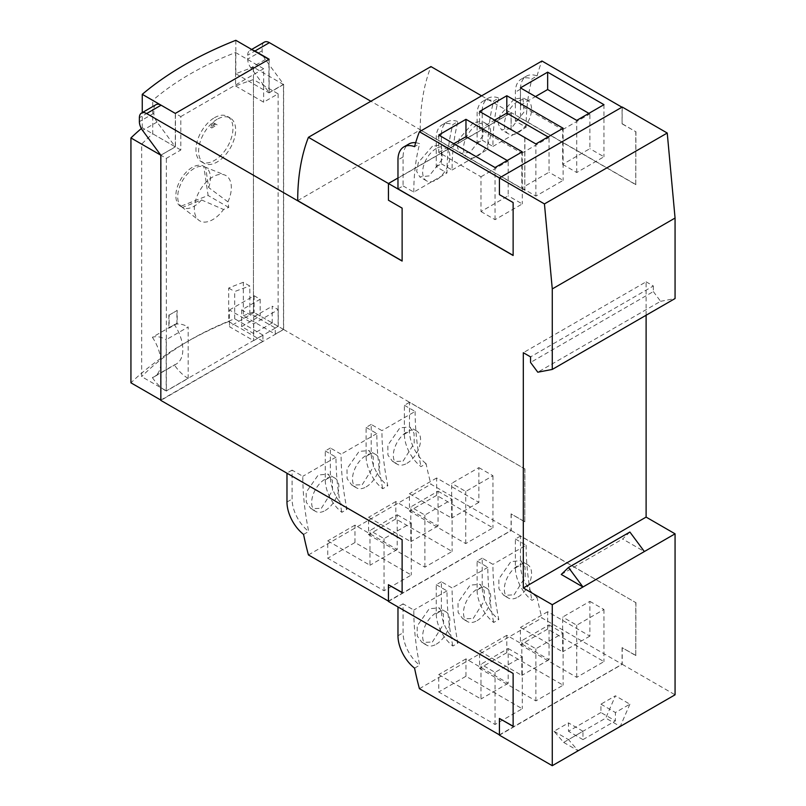 <?xml version="1.0" encoding="UTF-8"?>
<svg xmlns="http://www.w3.org/2000/svg" width="806" height="806" viewBox="0 0 806 806"><rect width="100%" height="100%" fill="white"/><g stroke="black" fill="none" stroke-linecap="round" stroke-linejoin="round"><path stroke-width="0.6" stroke-dasharray="4.03 3.02" d="M520.424 87.874L520.424 105.254L562.648 129.635L562.648 164.384L589.881 148.667L589.881 113.918L588.904 113.354M562.648 164.384L576.723 172.514L603.956 156.787L589.881 148.667M562.648 129.635L589.881 113.918M520.424 105.254L535.466 96.569M479.58 111.46L479.58 128.829L521.814 153.211L521.814 187.959L549.037 172.242L549.037 137.494L548.07 136.929M521.814 187.959L535.889 196.09L563.112 180.373L549.037 172.242M521.814 153.211L549.037 137.494M479.58 128.829L494.632 120.144M438.746 135.035L438.746 152.415L480.97 176.786L480.97 211.545L508.193 195.818L508.193 161.069L507.226 160.515M480.97 211.545L495.045 219.665L522.268 203.948L508.193 195.818M480.97 176.786L508.193 161.069M438.746 152.415L453.788 143.72M517.946 101.344A19.253 11.113 120 0 0 505.372 118.311A19.253 11.113 120 0 0 508.324 133.736A19.253 11.113 120 0 0 517.946 132.789A19.253 11.113 120 0 0 530.529 115.822A19.253 11.113 120 0 0 527.577 100.387A19.253 11.113 120 0 0 517.946 101.344M477.112 124.92A19.253 11.113 120 0 0 464.528 141.886A19.253 11.113 120 0 0 467.48 157.321A19.253 11.113 120 0 0 477.112 156.364A19.253 11.113 120 0 0 489.685 139.398A19.253 11.113 120 0 0 486.733 123.973A19.253 11.113 120 0 0 477.112 124.92M436.268 148.506A19.253 11.113 120 0 0 423.694 165.472A19.253 11.113 120 0 0 426.646 180.897A19.253 11.113 120 0 0 436.268 179.94A19.253 11.113 120 0 0 448.841 162.973A19.253 11.113 120 0 0 445.899 147.548A19.253 11.113 120 0 0 436.268 148.506M354.972 542.519L354.972 525.149L397.197 549.521L397.197 514.772L369.974 530.499L369.974 565.248L327.74 540.866L327.74 558.236L384.049 590.748L411.272 575.031L354.972 542.519L327.74 558.236M397.197 514.772L411.272 522.903L384.049 538.62L369.974 530.499M397.197 549.521L369.974 565.248M354.972 525.149L327.74 540.866M395.817 518.943L395.817 501.564L438.041 525.945L438.041 491.197L410.808 506.914L410.808 541.662L368.584 517.281L368.584 534.66L424.883 567.162L452.116 551.445L395.817 518.943L368.584 534.66M438.041 491.197L452.116 499.327L424.883 515.044L410.808 506.914M438.041 525.945L410.808 541.662M395.817 501.564L368.584 517.281M436.651 495.358L436.651 477.988L478.875 502.37L478.875 467.621L451.652 483.338L451.652 518.087L409.428 493.705L409.428 511.085L465.727 543.587L492.96 527.87L436.651 495.358L409.428 511.085M478.875 467.621L492.96 475.742L465.727 491.459L451.652 483.338M478.875 502.37L451.652 518.087M436.651 477.988L409.428 493.705M436.268 644.216A19.253 11.113 120 0 0 448.841 627.259A19.253 11.113 120 0 0 445.899 611.825A19.253 11.113 120 0 0 436.268 612.782A19.253 11.113 120 0 0 423.694 629.748A19.253 11.113 120 0 0 426.646 645.173A19.253 11.113 120 0 0 436.268 644.216M477.112 620.64A19.253 11.113 120 0 0 489.685 603.674A19.253 11.113 120 0 0 486.733 588.249A19.253 11.113 120 0 0 477.112 589.206A19.253 11.113 120 0 0 464.528 606.162A19.253 11.113 120 0 0 467.48 621.597A19.253 11.113 120 0 0 477.112 620.64M517.946 597.065A19.253 11.113 120 0 0 530.529 580.098A19.253 11.113 120 0 0 527.577 564.674A19.253 11.113 120 0 0 517.946 565.621A19.253 11.113 120 0 0 505.372 582.587A19.253 11.113 120 0 0 508.324 598.012A19.253 11.113 120 0 0 517.946 597.065M465.969 676.264L465.969 658.885L508.193 683.266L508.193 648.518L480.97 664.235L480.97 698.983L438.746 674.602L438.746 691.981L495.045 724.483L522.268 708.766L465.969 676.264L438.746 691.981M508.193 648.518L522.268 656.638L495.045 672.365L480.97 664.235M508.193 683.266L480.97 698.983M465.969 658.885L438.746 674.602M506.813 652.679L506.813 635.309L549.037 659.691L549.037 624.932L521.814 640.659L521.814 675.408L479.58 651.026L479.58 668.406L535.889 700.908L563.112 685.191L506.813 652.679L479.58 668.406M549.037 624.932L563.112 633.063L535.889 648.78L521.814 640.659M549.037 659.691L521.814 675.408M506.813 635.309L479.58 651.026M547.647 629.103L547.647 611.724L589.881 636.105L589.881 601.357L562.648 617.074L562.648 651.832L520.424 627.451L520.424 644.82L576.723 677.332L603.956 661.605L547.647 629.103L520.424 644.82M589.881 601.357L603.956 609.487L576.723 625.204L562.648 617.074M589.881 636.105L562.648 651.832M547.647 611.724L520.424 627.451M325.271 510.48A19.253 11.113 120 0 0 337.845 493.514A19.253 11.113 120 0 0 334.893 478.089A19.253 11.113 120 0 0 325.271 479.036A19.253 11.113 120 0 0 312.698 496.002A19.253 11.113 120 0 0 315.64 511.437A19.253 11.113 120 0 0 325.271 510.48M366.115 486.895A19.253 11.113 120 0 0 378.689 469.938A19.253 11.113 120 0 0 375.737 454.503A19.253 11.113 120 0 0 366.115 455.461A19.253 11.113 120 0 0 353.532 472.427A19.253 11.113 120 0 0 356.484 487.852A19.253 11.113 120 0 0 366.115 486.895M406.949 463.319A19.253 11.113 120 0 0 419.533 446.353A19.253 11.113 120 0 0 416.581 430.928A19.253 11.113 120 0 0 406.949 431.885A19.253 11.113 120 0 0 394.376 448.851A19.253 11.113 120 0 0 397.328 464.276A19.253 11.113 120 0 0 406.949 463.319M576.723 172.514L576.723 120.386M603.956 104.669L603.956 156.787M535.889 196.09L535.889 143.962M563.112 128.245L563.112 180.373M495.045 219.665L495.045 167.547M522.268 151.82L522.268 203.948M515.387 121.071L520.495 118.119L520.495 89.164A28.371 16.382 60 0 1 526.368 76.177A28.371 16.382 60 0 1 537.088 75.925L531.98 78.877A246.445 142.279 -120 0 0 526.117 127.257L515.387 121.071L515.387 92.116A28.371 16.382 60 0 1 521.27 79.119A28.371 16.382 60 0 1 531.98 78.877M436.258 166.751L441.366 163.809L441.366 134.844A28.371 16.382 60 0 1 447.239 121.857A28.371 16.382 60 0 1 457.959 121.605L452.851 124.557A246.445 142.279 -120 0 0 446.987 172.947L436.258 166.751L436.258 137.796A28.371 16.382 60 0 1 442.141 124.809A28.371 16.382 60 0 1 452.851 124.557M477.102 143.176L482.21 140.224L482.21 111.268A28.371 16.382 60 0 1 488.083 98.282A28.371 16.382 60 0 1 498.803 98.03L493.695 100.982A246.445 142.279 -120 0 0 487.832 149.362L477.102 143.176L477.102 114.22A28.371 16.382 60 0 1 482.975 101.224A28.371 16.382 60 0 1 493.695 100.982M514.087 99.118L500.063 115.248L498.32 124.154L501.483 129.786L510.923 128.728L524.031 111.994L522.973 97.738L514.087 99.118M473.243 122.693L459.229 138.823L457.476 147.74L460.649 153.372L470.079 152.304L483.197 135.569L482.129 121.313L473.243 122.693M432.399 146.269L418.385 162.399L416.642 171.315L419.805 176.947L429.235 175.879L442.353 159.155L441.295 144.889L432.399 146.269M415.674 142.722A28.371 16.382 60 0 1 419.674 143.72L414.566 146.662M397.973 188.856L403.081 185.914L403.081 156.958A28.371 16.382 60 0 1 408.954 143.962M411.272 522.903L411.272 575.031M384.049 590.748L384.049 538.62M452.116 499.327L452.116 551.445M424.883 567.162L424.883 515.044M492.96 475.742L492.96 527.87M465.727 543.587L465.727 491.459M482.21 558.175L477.102 561.117L477.102 590.073A28.371 16.382 -120 0 0 493.695 622.474L498.803 619.522A246.445 142.279 60 0 1 492.929 564.361L482.21 558.175L482.21 587.131A28.371 16.382 -120 0 0 498.803 619.522M441.366 581.751L436.258 584.703L436.258 613.658A28.371 16.382 -120 0 0 452.851 646.049L457.959 643.107A246.445 142.279 60 0 1 452.095 587.947L441.366 581.751L441.366 610.706A28.371 16.382 -120 0 0 457.959 643.107M432.399 641.989L443.542 624.187L443.36 614.162L439.058 607.875L429.235 608.721L417.165 626.05L417.256 636.005L422.042 642.513L432.399 641.989M473.243 618.414L484.376 600.611L484.194 590.586L479.902 584.3L470.079 585.146L457.999 602.475L458.1 612.419L462.886 618.937L473.243 618.414M514.087 594.828L525.22 577.036L525.038 567.011L520.736 560.724L510.923 561.56L498.843 578.889L498.934 588.843L503.72 595.362L514.087 594.828M522.268 656.638L522.268 708.766M495.045 724.483L495.045 672.365M563.112 633.063L563.112 685.191M535.889 700.908L535.889 648.78M603.956 609.487L603.956 661.605M576.723 677.332L576.723 625.204M414.566 668.154L419.674 665.212A246.445 142.279 60 0 1 413.8 610.051L403.081 603.855L403.081 632.811A28.371 16.382 -120 0 0 419.674 665.212M520.495 536.071L515.387 539.013L515.387 567.968A28.371 16.382 -120 0 0 531.98 600.369L537.088 597.417A246.445 142.279 -120 0 0 541.944 617.95L622.081 664.215L622.081 647.661L635.783 655.57L635.783 602.626L520.495 536.071L520.495 565.026A28.371 16.382 -120 0 0 537.088 597.417M600.933 712.524L568.492 731.264L568.492 722.901L554.014 731.264L563.666 742.407L605.759 718.106L615.411 695.81L600.933 704.172L600.933 712.524L615.411 720.886L615.411 712.524L629.889 704.172L615.411 695.81M563.666 742.407L578.144 750.759L568.492 739.616L582.97 731.264L582.97 739.616L568.492 731.264M582.97 739.616L615.411 720.886M629.889 704.172L620.237 726.458L605.759 718.106M303.57 534.418L308.678 531.466A246.445 142.279 60 0 1 302.804 476.306L292.084 470.12L292.084 499.075A28.371 16.382 -120 0 0 308.678 531.466M371.213 424.43L366.105 427.382L366.105 456.337A28.371 16.382 -120 0 0 382.699 488.728L387.807 485.786A246.445 142.279 60 0 1 381.933 430.626L371.213 424.43L371.213 453.385A28.371 16.382 -120 0 0 387.807 485.786M330.369 448.005L325.261 450.957L325.261 479.913A28.371 16.382 -120 0 0 341.855 512.314L346.963 509.362A246.445 142.279 60 0 1 341.089 454.201L330.369 448.005L330.369 476.971A28.371 16.382 -120 0 0 346.963 509.362M321.403 508.243L332.546 490.451L332.354 480.426L328.062 474.14L318.239 474.976L306.159 492.315L306.26 502.259L311.045 508.777L321.403 508.243M362.247 484.668L373.38 466.875L373.198 456.841L368.896 450.564L359.083 451.4L347.003 468.729L347.104 478.683L351.879 485.192L362.247 484.668M403.091 461.092L414.224 443.29L414.042 433.265L409.74 426.979L399.917 427.825L387.847 445.154L387.938 455.098L392.724 461.616L403.091 461.092M409.498 402.325L404.39 405.277L404.39 434.233A28.371 16.382 -120 0 0 420.984 466.624L426.092 463.682A246.445 142.279 -120 0 0 430.948 484.205L511.085 530.479L511.085 513.916L524.787 521.825L524.787 468.891L409.498 402.325L409.498 431.281A28.371 16.382 -120 0 0 426.092 463.682M629.889 532.041L622.645 539.002L644.367 551.546M561.248 574.456L622.645 539.002M621.95 107.198L499.559 178.005L499.559 194.568L513.261 202.477L513.13 255.341M520.495 118.119L635.783 184.685L635.783 131.741L622.081 123.832L622.081 107.269M537.088 75.925A246.445 142.279 60 0 1 541.944 61.004M482.21 140.224L492.929 146.42A246.445 142.279 60 0 1 498.803 98.03M441.366 163.809L452.095 169.995A246.445 142.279 60 0 1 457.959 121.605M452.095 169.995L487.832 149.362M403.081 185.914L413.8 192.1L446.987 172.947M413.8 192.1A246.445 142.279 60 0 1 419.674 143.72M492.929 146.42L526.117 127.257M481.615 95.833L511.085 112.85L388.563 183.587L388.563 200.14L402.265 208.049L402.123 260.912M388.432 601.135L511.085 530.479M308.426 554.941L430.948 484.205M403.081 603.855L397.973 606.958M436.258 584.703L446.987 590.889A246.445 142.279 -120 0 0 452.851 646.049M477.102 561.117L487.832 567.313A246.445 142.279 -120 0 0 493.695 622.474M487.832 567.313L452.095 587.947M515.387 539.013L526.117 545.209L492.929 564.361M526.117 545.209A246.445 142.279 -120 0 0 531.98 600.369M419.422 688.687L541.944 617.95M446.987 590.889L413.8 610.051M499.428 734.881L622.081 664.215M397.973 606.807L513.261 673.363L513.13 726.226M499.559 718.398L499.559 734.951M600.933 704.172L615.411 712.524M582.97 731.264L568.492 722.901M554.014 731.264L568.492 739.616M213.106 122.532L210.426 127.177L215.786 124.084L213.106 122.532L214.446 123.308L211.766 127.953L217.136 124.859L214.446 123.308M297.696 200.623L420.218 129.887L524.787 190.256L524.787 137.312L511.085 129.403L511.085 112.85M420.218 129.887A246.445 142.279 60 0 1 430.948 66.576M292.084 470.12L286.976 473.062L402.265 539.627L402.123 592.481M155.981 104.689A10.236 5.914 -120 0 0 153.855 109.374L153.855 113.293A10.236 5.914 -120 0 0 157.049 122.059L175.305 146.833L175.305 113.404M388.563 584.652L388.563 601.216M325.261 450.957L335.991 457.153A246.445 142.279 -120 0 0 341.855 512.314M366.105 427.382L376.825 433.568A246.445 142.279 -120 0 0 382.699 488.728M376.825 433.568L341.089 454.201M404.39 405.277L415.12 411.463L381.933 430.626M415.12 411.463A246.445 142.279 -120 0 0 420.984 466.624M335.991 457.153L302.804 476.306M646.11 315.247L646.11 281.818L523.316 352.706M646.11 281.818L653.344 285.989L530.55 356.887M653.344 285.989L653.344 291.57L530.55 362.458M653.344 291.57L660.588 301.323L537.793 372.211M660.588 301.323L675.065 298.532M622.222 107.037L622.081 123.832M622.222 123.751L635.783 131.741M635.924 131.66L635.783 184.685M635.924 184.604L511.226 112.608L397.973 177.995M511.226 112.608L511.085 129.403M511.226 129.323L524.787 137.312M524.918 137.242L524.787 190.256M269.144 59.221L269.144 92.66L250.888 67.885A10.236 5.914 60 0 1 247.694 59.11L247.694 55.201A10.236 5.914 60 0 1 249.82 50.516A10.236 5.914 60 0 1 252.963 50.194M264.297 42.154A10.236 5.914 -120 0 0 262.172 46.839L262.172 50.758A10.236 5.914 -120 0 0 265.365 59.523L283.621 84.298L283.621 329.493L160.827 400.391M283.621 329.493L524.787 468.891M524.918 468.81L524.787 521.825M524.918 521.744L511.085 513.916M511.226 513.835L511.226 530.55L388.432 601.447M511.226 530.55L635.783 602.626M635.924 602.545L635.783 655.57M635.924 655.49L622.081 647.661M622.222 647.581L622.222 664.295L499.428 735.193M622.222 664.295L675.065 694.802M177.189 310.451L169.139 315.096L169.139 328.102L177.189 323.458L177.189 310.451L169.139 315.096M272.226 322.914L253.729 333.593L241.659 326.632L260.167 315.952L254.132 312.466L229.468 326.712L253.598 340.636L278.261 326.4L272.226 322.914L272.226 306.199L278.261 309.685L253.598 323.921L229.468 309.988L229.468 326.712M229.468 309.988L254.132 295.752L260.167 299.228L241.659 309.917L253.729 316.879L253.729 333.593M253.729 316.879L272.226 306.199M241.659 309.917L241.659 326.632M260.167 299.228L260.167 315.952M254.132 295.752L254.132 312.466M152.384 337.281A31.474 18.165 60 0 1 154.309 376.714A31.474 18.165 60 0 1 152.384 377.581L174.368 364.896A31.474 18.165 -120 0 0 176.292 364.02A31.474 18.165 -120 0 0 174.368 324.586L152.384 337.281A31.474 18.165 -120 0 1 166.187 339.709L166.187 391.101L188.171 378.407L188.171 327.014L166.187 339.709M201.49 199.938A23.132 13.349 120 0 1 182.509 207.424L201.49 199.938L223.534 209.479L228.763 207.424L227.937 201.863L208.653 187.546L205.641 167.366A23.132 13.349 120 0 0 204.664 166.892A23.132 13.349 120 0 0 182.509 180.715A23.132 13.349 120 0 0 181.612 206.82A23.132 13.349 120 0 0 182.509 207.424L180.635 206.336L208.119 195.505L203.757 166.278A23.132 13.349 120 0 0 180.635 179.627A23.132 13.349 120 0 0 180.635 206.336M208.653 187.546A23.132 13.349 120 0 0 205.641 167.366L203.757 166.278L205.641 167.366M217.136 124.859L215.786 124.084M211.766 127.953L210.426 127.177M524.918 190.176L370.891 101.254M141.352 128.527A358.801 207.152 180 0 1 142.259 127.751L175.446 146.914L160.827 155.195L175.305 146.833M269.144 92.66L283.621 84.298M168.867 314.945L168.867 327.941L176.917 323.297L176.917 310.3M278.261 326.4L278.261 309.685M253.598 323.921L253.598 340.636M174.368 324.586A31.474 18.165 60 0 1 188.171 327.014M188.171 378.407A31.474 18.165 60 0 1 174.368 364.896M152.384 377.581A31.474 18.165 -120 0 0 166.187 391.101M227.937 201.863A26.165 15.102 120 0 0 224.824 175.033A26.165 15.102 120 0 0 199.757 190.679A26.165 15.102 120 0 0 198.75 220.199A26.165 15.102 120 0 0 223.534 209.479M228.763 207.424L208.119 195.505M214.446 117.736A26.165 15.102 -60 0 1 227.534 116.437A26.165 15.102 -60 0 1 231.544 137.403A26.165 15.102 -60 0 1 214.446 160.454A26.165 15.102 -60 0 1 201.369 161.754A26.165 15.102 -60 0 1 197.359 140.788A26.165 15.102 -60 0 1 214.446 117.736M217.136 119.278A26.165 15.102 120 0 0 200.039 142.34A26.165 15.102 120 0 0 204.049 163.306A26.165 15.102 120 0 0 217.136 162.006A26.165 15.102 120 0 0 234.224 138.954A26.165 15.102 120 0 0 230.214 117.988A26.165 15.102 120 0 0 217.136 119.278M141.665 144.133L166.328 158.369L180.806 150.007L180.806 116.578L152.717 100.357L152.717 133.796A299.63 172.988 0 0 0 141.665 144.133L141.665 376.624L166.328 390.87L166.328 158.369M152.717 133.796L180.806 150.007M235.564 85.97L263.643 102.181L278.12 93.828L253.457 79.582A299.63 172.988 0 0 0 235.564 85.97L235.564 52.531A299.63 172.988 0 0 0 152.717 100.357M235.564 52.531L263.643 68.742L263.643 102.181M180.806 116.578L263.643 68.742M253.457 79.582L253.457 312.083A299.63 172.988 0 0 0 249.84 313.292L275.269 327.971L275.269 334.158L243.331 315.73L243.331 282.291L249.84 286.049L249.84 313.292M278.12 93.828L278.12 326.319L253.457 312.083A358.801 207.152 0 0 0 243.331 315.73M278.12 326.319L275.269 327.971M283.49 329.412L253.457 312.083L253.457 67.2L283.49 84.539L283.49 329.412L275.269 334.158M235.826 40.3L235.826 73.739A358.801 207.152 180 0 1 253.457 67.2M235.826 73.739L269.013 92.892L268.872 59.382M283.49 84.539L269.013 92.892M161.089 105.193L175.446 113.475L269.013 59.463M142.259 127.751L142.259 112.608M175.446 113.475L175.446 146.914M160.827 400.078L262.927 341.281L262.927 335.095L166.328 390.87M160.968 155.276L160.968 400.149M243.331 282.291A358.801 207.152 0 0 0 228.682 288.074L228.682 321.513L262.927 341.281M228.682 321.513A358.801 207.152 0 0 0 130.935 382.82M262.927 335.095L234.707 318.793A299.63 172.988 0 0 0 141.665 376.624M234.707 318.793L234.707 291.55A299.63 172.988 180 0 1 249.84 286.049M228.682 288.074L234.707 291.55M520.495 89.164L515.387 92.116M441.366 134.844L436.258 137.796M482.21 111.268L477.102 114.22M403.081 156.958L397.973 159.9M477.102 590.073L482.21 587.131M436.258 613.658L441.366 610.706M397.973 635.763L403.081 632.811M515.387 567.968L520.495 565.026M286.976 502.017L292.084 499.075M366.105 456.337L371.213 453.385M325.261 479.913L330.369 476.971M404.39 434.233L409.498 431.281M153.855 113.293L139.378 121.656M157.049 122.059L142.571 130.421M153.855 109.374L139.378 117.736M262.172 46.839L247.694 55.201M262.172 50.758L247.694 59.11M265.365 59.523L250.888 67.885M526.368 76.177L521.27 79.119M447.239 121.857L442.141 124.809M488.083 98.282L482.975 101.224M508.324 133.736L501.483 129.786M527.577 100.387L522.973 97.738M467.48 157.321L460.649 153.372M486.733 123.973L482.129 121.313M426.646 180.897L419.805 176.947M445.899 147.548L441.295 144.889M445.899 611.825L439.058 607.875M426.646 645.173L422.042 642.513M486.733 588.249L479.902 584.3M467.48 621.597L462.886 618.937M527.577 564.674L520.736 560.724M508.324 598.012L503.72 595.362M334.893 478.089L328.062 474.14M315.64 511.437L311.045 508.777M375.737 454.503L368.896 450.564M356.484 487.852L351.879 485.192M416.581 430.928L409.74 426.979M397.328 464.276L392.724 461.616M251.663 49.448L249.82 50.516M176.292 364.02L154.309 376.714M181.612 206.82L198.75 220.199M204.664 166.892L224.824 175.033M204.049 163.306L201.369 161.754M230.214 117.988L227.534 116.437"/><path stroke-width="1.21" d="M588.904 113.354L547.647 89.537L547.647 72.157L603.956 104.669L576.723 120.386L520.424 87.874L547.647 72.157M535.466 96.569L547.647 89.537M548.07 136.929L506.813 113.112L506.813 95.733L563.112 128.245L535.889 143.962L479.58 111.46L506.813 95.733M494.632 120.144L506.813 113.112M507.226 160.515L465.969 136.688L465.969 119.318L522.268 151.82L495.045 167.547L438.746 135.035L465.969 119.318M453.788 143.72L465.969 136.688M513.13 255.341L397.973 188.856L397.973 159.9A28.371 16.382 60 0 1 403.846 146.914L408.954 143.962A28.371 16.382 60 0 1 415.674 142.722M403.846 146.914A28.371 16.382 60 0 1 414.566 146.662A246.445 142.279 60 0 1 419.422 131.741L544.443 203.918L552.271 288.931L552.271 369.43L537.793 372.211L530.55 362.458L530.55 356.887L523.316 352.706L523.316 587.997L552.271 604.712L552.271 765.7L499.428 735.193L499.428 718.468L513.13 726.387L513.13 673.443L388.432 601.447L388.432 584.733L402.123 592.642L402.123 539.698L160.827 400.391L160.827 155.195L142.571 130.421A10.236 5.914 60 0 1 139.378 121.656L139.378 117.736A10.236 5.914 60 0 1 141.503 113.052A10.236 5.914 60 0 1 146.621 113.555L402.123 261.073L402.123 208.129L388.432 200.22L388.432 183.506L513.13 255.502L513.13 202.558L499.428 194.649L499.428 177.935L622.222 107.037L667.237 133.03L544.443 203.918M397.973 606.958L397.973 635.763A28.371 16.382 -120 0 0 414.566 668.154A246.445 142.279 -120 0 0 419.422 688.687L499.428 734.881M620.237 726.458L578.144 750.759M286.976 473.223L286.976 502.017A28.371 16.382 -120 0 0 303.57 534.418A246.445 142.279 -120 0 0 308.426 554.941L388.432 601.135M561.248 574.456L568.492 567.484L582.97 586.99L561.248 574.456M552.271 765.7L675.065 694.802L675.065 533.824L644.367 551.546L629.889 532.041L568.492 567.484M419.422 131.741L541.944 61.004L621.95 107.198M402.123 260.912L297.696 200.623A246.445 142.279 60 0 1 308.426 137.312L430.948 66.576L481.615 95.833M308.426 137.312L388.432 183.506L397.973 177.995M513.13 726.226L499.428 718.468M644.367 551.546L552.271 604.712M402.123 592.481L388.432 584.733M252.963 50.194A10.236 5.914 60 0 1 254.938 51.02L269.144 59.221L175.305 113.404L161.099 105.193A10.236 5.914 -120 0 0 155.981 104.689L141.503 113.052M675.065 533.824L646.11 517.099L523.316 587.997M646.11 517.099L646.11 315.247M552.271 288.931L675.065 218.043L675.065 298.532L552.271 369.43M675.065 218.043L667.237 133.03M370.891 101.254L269.416 42.658A10.236 5.914 -120 0 0 264.297 42.154L251.663 49.448M268.872 59.382L235.826 40.3A358.801 207.152 0 0 0 142.259 94.322L161.089 105.193L146.621 113.555M142.259 112.608L142.259 94.322M160.827 155.195L130.935 137.937A358.801 207.152 180 0 1 141.352 128.527M130.935 137.937L130.935 382.82L160.827 400.078M269.416 42.658L254.938 51.02"/></g></svg>
